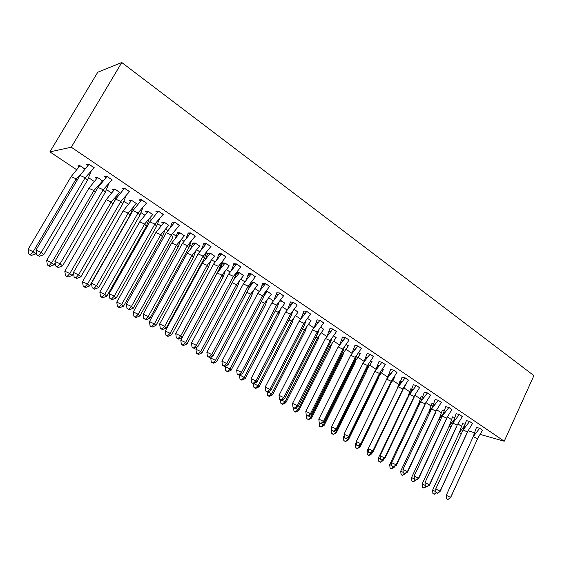 <?xml version="1.0" encoding="UTF-8"?>
<svg xmlns="http://www.w3.org/2000/svg" width="562" height="562" viewBox="0 0 562 562"><rect width="100%" height="100%" fill="white"/><g stroke="black" fill="none" stroke-linecap="round" stroke-linejoin="round"><path stroke-width="0.84" d="M475.754 433.183L468.251 430.78M461.416 426.228L457.974 423.931M451.419 419.561L447.5 416.948M441.24 412.775L436.836 409.839M430.878 405.862L425.975 402.596M420.334 398.83L414.904 395.219L414.58 395.732M409.593 391.672L403.973 387.928M398.655 384.38L392.838 380.502M387.513 376.954L381.493 372.943M376.069 369.332L369.929 365.237M364.155 361.38L358.149 357.383M351.995 353.28L346.136 349.374M339.574 344.998L333.891 341.211M326.852 336.519L321.401 332.887M313.877 327.871L308.664 324.393M300.635 319.04L295.668 315.732M287.112 310.027L282.412 306.894M273.301 300.818L268.882 297.867M259.201 291.418L255.064 288.664M249.725 285.103L249.303 284.822M244.8 281.815L240.965 279.258M235.633 275.703L234.621 275.036M230.083 272.008L226.556 269.662M222.018 266.627L219.623 265.032M215.042 261.976L211.846 259.848M207.238 256.778L204.28 254.811M199.665 251.727L196.819 249.83M192.134 246.711L188.6 244.351M183.943 241.246L181.456 239.588M176.7 236.419L172.562 233.659M167.862 230.525L165.755 229.12M160.922 225.903L157.669 223.732M151.417 219.559L149.703 218.421M144.792 215.148L141.013 212.626M134.578 208.34L133.285 207.476M128.298 204.154L123.963 201.266M117.353 196.855L116.489 196.278M111.424 192.907L106.513 189.626M99.713 185.095L99.319 184.835M94.156 181.393L88.641 177.718M76.481 169.612L49.892 151.888L97.739 72.266L121.778 62.53L533.9 375.606L504.24 441.212L480.292 434.461M504.24 441.212L71.29 147.209L49.892 151.888M462.519 423.608L464.929 424.198M482.526 430.246L479.681 428.237L476.45 427.422M452.522 416.92L454.644 417.411M472.509 423.474L469.607 421.423L466.39 420.643M442.357 410.112L444.17 410.513M462.301 416.582L459.351 414.496L456.147 413.73M432.002 403.179L433.499 403.488M451.911 409.565L448.905 407.436L445.722 406.698M418.388 404.675L421.275 395.999L422.631 396.336M441.332 402.413L438.262 400.242L435.1 399.54M410.731 388.939L411.553 389.059M430.548 395.135L427.422 392.922L424.289 392.241M419.568 387.717L416.379 385.462L413.267 384.808M394.861 377.025L394.475 376.666M408.377 380.158L405.125 377.854L402.034 377.235M383.558 369.445L382.799 368.834L383.579 369.403L378.296 377.46M396.976 372.451L393.66 370.105L390.59 369.515M372.037 361.724L370.892 360.846M385.342 364.598L381.963 362.202L378.921 361.647M360.298 353.849L358.753 352.704M373.491 356.589L370.042 354.144L367.028 353.624M348.335 345.827L346.368 344.394M361.401 348.426L357.882 345.932L354.903 345.44M336.132 337.65L333.73 335.921L336.16 337.593L329.957 346.452L330.484 347.702L331.461 344.555M349.072 340.101L345.482 337.551L342.532 337.102M323.691 329.304L320.839 327.274M336.498 331.601L332.823 329.002L329.915 328.587M311.004 320.797L307.674 318.443M323.663 322.932L319.918 320.277L317.038 319.904M298.057 312.121L294.235 309.451M310.561 314.088L306.74 311.369L303.901 311.039M284.85 303.269L280.361 300.452M297.193 305.061L293.287 302.279L290.491 301.998M271.369 294.235L267.428 291.446L266.177 291.285M283.543 295.837L279.553 292.999L276.799 292.76M257.607 285.011L253.581 282.166L251.664 281.941M269.598 286.423L265.524 283.522L262.609 283.185M243.557 275.591L239.447 272.682L236.806 272.422M255.359 276.806L251.193 273.834L248.327 273.553M229.212 265.981L225.018 263.002L222.531 262.918M224.217 264.049L223.479 263.557M240.81 266.985L236.553 263.943L233.736 263.711M214.558 256.16L210.272 253.111L207.842 253.083M209.464 254.172L208.516 253.532M225.938 256.946L221.59 253.834L219.04 253.799M220.74 254.944L219.742 254.277M199.875 246.142L195.204 243.009L192.829 243.03M194.396 244.084L193.223 243.297M211.038 246.697L206.289 243.494L203.795 243.522M205.439 244.625L204.21 243.803M184.582 235.878L179.812 232.682L177.494 232.766M178.99 233.764L177.606 232.837M195.499 236.202L190.651 232.928L188.221 233.012M189.787 234.073L188.34 233.09M168.951 225.397L164.069 222.123L161.603 222.123L163.247 223.226M179.306 225.467L174.656 222.116L172.288 222.264M152.969 214.677L147.982 211.333L145.579 211.396L147.146 212.443M163.366 214.487L158.294 211.059L155.772 211.129L157.409 212.232M136.629 203.718L131.522 200.29L129.19 200.423L130.686 201.421M146.745 203.254L141.547 199.749L139.095 199.882L140.662 200.936M119.91 192.506L114.69 189.001L112.428 189.197L113.84 190.146M129.724 191.754L124.413 188.165L122.031 188.368L123.514 189.366M102.811 181.034L97.465 177.452L95.28 177.711L96.608 178.604M112.309 179.988L106.864 176.306L104.567 176.587L105.958 177.529M84.841 168.979L79.832 165.621L77.732 165.959L78.975 166.795M94.472 167.933L88.894 164.167L86.681 164.518L87.981 165.397M71.29 147.209L121.778 62.53M473.218 436.674L477.531 438.69L482.54 430.211L479.674 428.272L473.218 436.674L446.249 495.305L450.591 497.419L477.3 439.386L450.492 497.841L447.942 499.47L446.53 498.627L446.249 495.305L446.502 498.768L447.942 499.47M479.688 428.237L476.464 427.394L473.155 436.807M447.977 499.337L450.492 497.841M459.351 432.557L462.547 423.544M435.922 491.743L432.628 490.141L432.909 493.541L432.628 490.141L459.273 432.67L464.268 426.08M464.922 424.233L462.533 423.579M459.273 432.67L461.36 433.646M432.909 493.541L434.321 494.23L436.583 492.804M434.321 494.23L432.916 493.401M436.274 492.649L434.328 494.089M463.081 429.937L467.422 431.96L472.523 423.439L469.6 421.465L463.081 429.937L435.726 489.017L440.095 491.139L467.422 431.953M469.614 421.43L466.404 420.608L463.13 429.86M436.007 492.523L435.726 489.017L436.007 492.523L437.468 493.078L436.014 492.368M437.468 493.078L440.095 491.139L440.039 491.595L467.233 432.705M440.039 491.595L437.454 493.225M452.754 423.081L457.124 425.118L462.322 416.547L459.344 414.531L452.754 423.081L425.005 482.603L429.403 484.739L457.229 424.977M459.358 414.503L456.168 413.702L452.909 422.856M425.315 486.158L425.005 482.603L425.315 486.158L426.769 486.706L425.301 485.997M426.769 486.706L429.403 484.739L429.403 485.238L456.99 425.898M429.403 485.238L426.769 486.868M442.245 416.098L446.642 418.142L451.932 409.522L448.898 407.478L442.245 416.098L414.082 476.077L418.507 478.227L446.846 417.868M448.912 407.443L445.736 406.663L442.505 415.725M418.564 478.754L415.866 480.222L418.507 478.227L418.564 478.754L446.558 418.964M415.866 480.222L414.398 479.505L414.082 476.077M414.398 479.505L415.887 480.398M431.539 408.988L435.964 411.04L441.353 402.378L438.262 400.292L431.539 408.988L402.961 469.425L407.408 471.588L436.274 410.618M438.276 400.256L435.121 399.505L431.911 408.455M407.52 472.157L404.759 473.611L407.408 471.588L407.52 472.157L435.929 411.904M404.759 473.611L403.277 472.888L402.961 469.425M403.277 472.888L404.802 473.794M420.636 401.746L425.083 403.804L430.569 395.093L427.422 392.964L420.636 401.746L391.623 462.652L396.105 464.823L425.504 403.235M427.443 392.929L424.303 392.206L421.121 401.05M396.273 465.427L393.442 466.874L396.105 464.823L396.273 465.427L425.111 404.717M393.442 466.874L391.953 466.151L391.623 462.652M391.953 466.151L393.505 467.071M449.375 425.778L452.551 416.856M425.244 485.406L422.181 483.917L422.491 487.373L422.181 483.917L449.207 426.024L453.766 419.983M454.63 417.454L452.536 416.892M449.207 426.024L450.998 426.86M422.491 487.373L423.91 488.062L426.242 486.615M423.91 488.062L422.476 487.212M425.87 486.432L423.896 487.907M439.231 418.873L442.385 410.042M414.342 478.95L411.546 477.588L438.957 419.266L444.24 412.325M444.156 410.548L442.371 410.077M438.957 419.266L440.439 419.954M411.546 477.588L411.883 481.086L413.309 481.782L415.711 480.306M413.309 481.782L411.848 480.917M415.283 480.103L413.281 481.613M428.897 411.841L432.03 403.109M403.228 472.361L400.72 471.139L428.525 412.382L432.199 407.436M433.485 403.523L432.016 403.144M428.525 412.382L429.684 412.922M400.72 471.139L401.078 474.686L402.511 475.382L405.16 473.787M402.511 475.382L401.029 474.504M404.499 473.654L402.469 475.206M422.617 396.372L421.493 396.048M391.911 465.652L389.691 464.577L417.903 405.378L421.135 400.994M394.053 466.748L394.215 467.268L394.622 466.411M417.903 405.378L418.725 405.757M389.691 464.577L390.077 468.167L391.524 468.87L394.215 467.268M391.524 468.87L390.014 467.97M393.618 467.008L391.461 468.68M407.682 397.383L410.766 388.862M380.369 458.817L378.451 457.889L407.085 398.24L408.841 395.788M411.539 389.094L410.745 388.904M382.574 459.885L383.059 460.629L383.748 459.196M378.451 457.889L378.872 461.528L380.326 462.231L383.01 459.632M407.085 398.24L407.555 398.458M380.326 462.231L383.059 460.629M380.242 462.027L378.788 461.325M409.522 394.362L413.997 396.435L419.589 387.675L416.386 385.504L409.522 394.362L380.074 455.74L384.577 457.925L414.545 395.711M416.4 385.469L413.281 384.773L410.127 393.491M384.808 458.578L381.914 460.011L384.577 457.925L384.808 458.578L414.082 397.39M381.914 460.011L380.411 459.28L380.074 455.74M380.411 459.28L381.991 460.222M396.913 389.508L399.835 381.542M405.996 384.394L402.813 389.705M368.602 451.848L367.007 451.075L396.519 390.316M401.753 382.041L401.064 381.879M400.249 381.689L399.814 381.584M370.815 452.923L371.707 453.871L372.676 451.848M367.007 451.075L367.351 454.546L368.918 455.473L371.826 452.34M368.918 455.473L371.707 453.871M368.82 455.255L367.351 454.546M398.198 386.839L402.708 388.918L408.398 380.109L405.132 377.903L398.198 386.839L368.293 448.701L372.831 450.9L403.368 388.04M405.153 377.868L402.048 377.2L398.929 385.792M373.126 451.588L370.154 453.014L372.831 450.9L373.126 451.588L402.842 389.923M370.154 453.014L368.644 452.277L368.293 448.701M368.644 452.277L370.26 453.239M386.74 379.048L388.707 374.088M389.656 385.897L389.403 386.41M394.903 376.947L390.836 383.467M358.83 445.821L360.13 446.98L389.445 386.6M356.343 442.083L355.346 444.128L355.83 447.872L357.299 448.588L359.771 446.277L360.432 444.907M394.882 376.983L394.461 376.695M357.299 448.588L360.13 446.98M355.346 444.128L356.61 444.746M357.172 448.357L355.704 447.64M386.656 379.167L391.194 381.261L396.997 372.409L393.667 370.154L386.656 379.167L356.287 441.521L360.846 443.734L391.194 381.261L391.391 382.315L391.988 380.214M393.681 370.119L390.604 369.48L387.52 377.945M361.211 444.472L358.17 445.877L360.846 443.734L361.211 444.472L391.391 382.315M358.17 445.877L356.652 445.139L356.287 441.521M356.652 445.139L358.296 446.123M378.746 376.877L378.1 379.111L377.889 378.296M346.606 438.578L348.335 439.955L378.1 379.111M344.183 435.578L343.459 437.053L343.825 440.601L345.454 441.57L347.913 439.21L348.826 437.341M345.454 441.57L348.335 439.955M343.459 437.053L344.387 437.503M345.307 441.325L343.825 440.601M374.889 371.356L379.455 373.456L385.37 364.548L381.977 362.258L374.889 371.356L344.042 434.201L348.637 436.421L379.455 373.456L379.722 374.559L380.39 372.234M381.991 362.223L378.943 361.612L375.887 369.929M349.065 437.208L345.946 438.606L348.637 436.421L349.065 437.208L379.722 374.559M345.946 438.606L344.422 437.861L344.042 434.201M344.422 437.861L346.101 438.859M367.253 369.03L366.536 371.482L366.206 370.386L372.079 361.64M334.137 431.194L336.315 432.803L366.536 371.482M331.791 428.947L331.341 429.846L331.896 433.688L333.385 434.412L335.823 432.009L366.017 370.302M372.065 361.675L370.871 360.874M333.385 434.412L336.315 432.803M331.341 429.846L331.91 430.12M333.217 434.152L331.721 433.428M362.897 363.382L367.485 365.497L373.519 356.54L370.056 354.2L362.897 363.382L331.559 426.741L336.174 428.968L367.485 365.497L367.815 366.656L368.567 364.099M370.07 354.165L367.049 353.589L364.036 361.759M336.68 429.804L333.484 431.18L336.174 428.968L336.68 429.804L367.815 366.656M333.484 431.18L331.945 430.436L331.559 426.741M331.945 430.436L333.659 431.454M355.549 361.029L354.748 363.712L354.355 362.56L360.34 353.772M321.415 423.664L323.501 424.668L324.063 425.504L354.748 363.712M319.146 422.181L319.574 426.396L321.078 427.12L323.501 424.668L354.355 362.56L353.828 362.321M360.326 353.8L358.732 352.732M321.078 427.12L324.063 425.504M320.881 426.846L319.385 426.115M350.66 355.254L355.282 357.383L361.429 348.377L357.903 345.988L350.66 355.254L318.816 419.119L323.466 421.367L355.282 357.383L355.683 358.591L356.519 355.795M357.917 345.953L354.917 345.405L351.952 353.428M324.042 422.245L320.769 423.615L323.466 421.367L324.042 422.245L355.683 358.591M320.769 423.615L319.223 422.863L318.816 419.119M319.223 422.863L320.965 423.903M343.621 352.873L342.736 355.788L342.272 354.587L348.377 345.742M308.44 415.978L310.934 417.18L311.566 418.065L342.736 355.788M306.445 415.423L306.803 418.662L308.524 419.681L308.313 419.392L310.934 417.18L342.272 354.587L341.394 354.179M348.363 345.778L346.347 344.429M308.524 419.681L311.566 418.065M308.313 419.392L306.803 418.662M338.183 346.965L342.834 349.1L349.1 340.045L345.504 337.614L338.183 346.965L305.819 411.349L310.498 413.604L342.834 349.1L343.305 350.365L344.225 347.323M345.518 337.572L342.553 337.06L339.631 344.92M311.151 414.538L308.018 416.196L307.793 415.894L310.498 413.604L311.151 414.538L343.305 350.365M307.793 415.894L306.234 415.135L305.819 411.349M306.234 415.135L308.018 416.196M295.19 408.131L298.113 409.543L298.822 410.485L330.484 347.702M293.596 407.752L293.968 411.054L295.731 412.101L295.486 411.791L298.113 409.543L329.957 346.452L328.707 345.876M295.731 412.101L298.822 410.485M295.486 411.791L293.968 411.054M325.447 338.507L330.126 340.649L336.526 331.545L332.852 329.065L325.447 338.507L292.556 403.418L297.263 405.687L330.126 340.649L330.674 341.977L331.692 338.682M332.873 329.03L329.929 328.552L327.063 336.238M298 406.677L294.804 408.335L294.551 408.012L297.263 405.687L298 406.677L330.674 341.977M294.551 408.012L292.985 407.253L292.556 403.418M292.985 407.253L294.804 408.335M319.068 336.062L318.001 339.469L317.397 338.155L323.74 329.22M281.66 400.13L285.039 401.76L285.826 402.743L318.001 339.469M280.487 399.912L280.881 403.298L282.672 404.359L282.405 404.036L285.039 401.76L317.397 338.155L315.76 337.404M323.719 329.255L320.811 327.302M282.672 404.359L285.826 402.743M282.405 404.036L280.881 403.298M312.458 329.873L317.165 332.03L323.698 322.876L319.947 320.34L312.458 329.873L279.012 395.325L283.754 397.608L317.165 332.03L317.79 333.421L318.914 329.859M319.961 320.305L317.059 319.862L314.242 327.372M284.569 398.648L281.316 400.306L281.035 399.961L283.754 397.608L284.569 398.648L317.79 333.421M281.035 399.961L279.462 399.203L279.012 395.325M279.462 399.203L281.316 400.306M306.43 327.407L305.257 331.06L304.583 329.69L311.053 320.712M267.856 391.96L271.699 393.807L272.563 394.854L305.257 331.06M267.112 391.904L267.519 395.381L269.353 396.47L269.058 396.126L271.699 393.807L304.583 329.69L302.546 328.756M311.032 320.74L307.653 318.478M269.353 396.47L272.563 394.854M269.058 396.126L267.519 395.381M299.195 321.064L303.937 323.227L310.596 314.025L306.768 311.439L299.195 321.064L265.187 387.063L269.957 389.354L303.937 323.227L304.639 324.681L305.868 320.846M306.789 311.404L303.923 311.004L301.162 318.324M270.863 390.457L267.547 392.114L267.238 391.749L269.957 389.354L270.863 390.457L304.639 324.681M267.238 391.749L265.65 390.983L265.187 387.063M265.65 390.983L267.547 392.114M293.54 318.57L292.268 322.49L291.509 321.057L298.113 312.029M293.287 310.709L294.193 309.507M253.75 383.614L258.077 385.701L259.033 386.797L292.268 322.49M253.462 383.734L253.891 387.302L255.759 388.412L255.436 388.047L258.077 385.701L291.509 321.057L289.058 319.933M298.092 312.065L294.326 309.493M255.759 388.412L259.033 386.797M255.436 388.047L253.891 387.302M285.658 312.072L290.435 314.249L297.228 304.997L293.322 302.356L285.658 312.072L251.073 378.619L255.872 380.924L290.435 314.249L291.214 315.767L292.563 311.643M293.343 302.314L290.512 301.956L287.814 309.079M256.869 382.083L253.483 383.748L253.146 383.361L255.872 380.924L256.869 382.083L291.214 315.767M253.146 383.361L251.551 382.596L251.073 378.619M251.551 382.596L253.483 383.748M280.396 309.55L279.012 313.744L278.176 312.247L284.906 303.171M279.166 302.012L281.028 300.614L280.319 300.515M239.616 374.959L244.182 377.418L245.222 378.577L279.012 313.744M239.503 375.17L239.981 379.062L241.892 380.193L241.534 379.807L244.182 377.418L278.176 312.247L275.282 310.927M284.885 303.206L281.042 300.579M241.892 380.193L245.222 378.577M241.534 379.807L239.981 379.062M271.839 302.89L276.637 305.075L283.578 295.774L279.588 293.076L271.839 302.89L236.651 370L241.484 372.318L276.637 305.075L277.516 306.662L278.977 302.251M279.609 293.041L276.813 292.718L274.186 299.63M242.573 373.54L239.124 375.198L238.752 374.798L241.484 372.318L242.573 373.54L277.516 306.662M238.752 374.798L237.143 374.025L236.651 370M237.143 374.025L239.124 375.198M266.985 300.34L265.482 304.815L264.562 303.255L271.425 294.13M263.135 296.701L267.47 291.523L266.128 291.355M225.734 365.862L225.285 366.705L229.991 368.967L231.123 370.182L265.482 304.815M225.285 366.705L225.776 370.639L227.722 371.798L227.343 371.398L229.991 368.967L264.562 303.255L261.218 301.731M271.411 294.165L267.491 291.488M227.722 371.798L231.123 370.182M227.343 371.398L225.776 370.639M257.726 293.512L262.552 295.71L269.641 286.353L265.566 283.599L257.726 293.512L221.92 361.19L226.781 363.523L262.552 295.71L263.515 297.361L265.109 292.647M265.587 283.564L262.833 283.29L260.276 289.985M227.968 364.808L224.449 366.466L224.048 366.045L226.781 363.523L227.968 364.808L263.515 297.361M224.048 366.045L222.433 365.265L221.92 361.19M222.433 365.265L224.449 366.466M249.092 287.653L253.125 282.819L250.308 283.62M253.3 290.933L251.671 295.71L250.659 294.081L257.67 284.906M253.125 282.819L253.631 282.243L251.607 282.012M211.558 356.575L210.764 358.064L215.499 360.333L216.728 361.612L251.671 295.71M210.764 358.064L211.27 362.047L213.265 363.228L212.85 362.806L215.499 360.333L250.659 294.081L246.844 292.338M257.649 284.941L253.652 282.208M213.265 363.228L216.728 361.612M212.85 362.806L211.27 362.047M243.304 283.936L248.165 286.135L255.408 276.736L251.242 273.919L243.304 283.936L206.865 352.191L211.762 354.538L248.165 286.135L249.226 287.87L250.947 282.841M251.263 273.884L248.552 273.659L246.072 280.122M213.047 355.887L209.457 357.544L209.022 357.095L211.762 354.538L213.047 355.887L249.226 287.87M209.022 357.095L207.392 356.315L206.865 352.191M207.392 356.315L209.457 357.544M234.565 278.668L236.974 272.437M239.335 281.33L237.571 286.402L236.469 284.702L243.627 275.485M233.841 279.616L239.503 272.767L236.932 272.514M197.086 347.091L195.934 349.234L200.697 351.517L202.025 352.859L237.571 286.402M195.934 349.234L196.461 353.266L198.491 354.474L198.042 354.032L200.697 351.517L236.469 284.702L232.162 282.749M243.606 275.52L239.517 272.732M198.491 354.474L202.025 352.859M198.042 354.032L196.461 353.266M228.572 274.144L233.462 276.356L240.859 266.908L236.602 264.028L228.572 274.144L191.48 342.996L196.405 345.349L233.462 276.356L234.621 278.162L236.49 272.816M236.623 263.992L233.961 263.817L231.565 270.048M197.796 346.768L194.136 348.426L193.665 347.955L196.405 345.349L197.796 346.768L234.621 278.162M193.665 347.955L192.028 347.168L191.48 342.996M192.028 347.168L194.136 348.426M220.262 268.805L222.587 262.805M225.074 271.523L223.17 276.904L221.976 275.134L229.282 265.861M180.788 340.214L181.329 344.295L181.814 344.766L183.402 345.532L187.005 343.916L185.579 342.511L180.788 340.214L217.206 272.97L225.074 263.086L222.545 262.883M187.005 343.916L223.17 276.904M183.402 345.532L182.924 345.061L185.579 342.511L221.976 275.134L217.206 272.97M229.268 265.903L225.088 263.051M182.924 345.061L181.329 344.295M213.511 264.14L218.435 266.367L225.994 256.862L221.646 253.926L213.511 264.14L175.751 333.589L180.704 335.957L218.435 266.367L219.693 268.25L221.716 262.566M221.667 253.883L219.054 253.757L216.742 259.742M182.207 337.453L178.47 339.104L177.964 338.612L180.704 335.957L182.207 337.453L219.693 268.25M177.964 338.612L176.313 337.818L175.751 333.589M176.313 337.818L178.47 339.104M205.65 258.731L207.898 252.963M210.518 261.499L208.467 267.203L207.167 265.355L214.635 256.04M165.305 330.997L165.86 335.135L166.38 335.626L167.982 336.392L171.663 334.783L170.124 333.308L165.305 330.997L202.376 263.185L210.328 253.202L207.856 253.041M171.663 334.783L208.467 267.203M167.982 336.392L167.469 335.9L170.124 333.308L207.167 265.355L202.376 263.185M214.614 256.075L210.35 253.167M167.469 335.9L165.86 335.135M198.119 253.919L203.079 256.146L210.799 246.599L206.359 243.592L198.119 253.919L159.664 323.972L164.645 326.346L203.079 256.146L204.442 258.113L206.619 252.092M206.38 243.55L203.816 243.479L201.589 249.205M166.268 327.92L162.453 329.571L161.905 329.051L164.645 326.346L166.268 327.92L204.442 258.113M161.905 329.051L160.247 328.257L159.664 323.972M160.247 328.257L162.453 329.571M190.729 248.432L192.892 242.903M195.646 251.263L193.44 257.291L192.042 255.366L199.672 246.001M149.478 321.576L150.054 325.763L150.616 326.283L152.225 327.056L155.976 325.447L154.332 323.895L149.478 321.576L187.216 253.188L195.274 243.1L192.843 242.995M155.976 325.447L193.44 257.291M152.225 327.056L151.67 326.543L154.332 323.895L192.042 255.366L187.216 253.188M199.65 246.037L195.288 243.065M151.67 326.543L150.054 325.763M182.383 243.458L187.371 245.699L195.267 236.096L190.722 233.026L182.383 243.458L143.205 314.13L148.22 316.525L187.371 245.699L188.846 247.758L191.192 241.379M190.743 232.991L188.235 232.97L186.106 238.428M149.963 318.176L146.064 319.82L145.481 319.272L148.22 316.525L149.963 318.176L188.846 247.758M145.481 319.272L143.809 318.478L143.205 314.13M143.809 318.478L146.064 319.82M175.485 237.902L177.564 232.626M180.458 240.796L178.084 247.161L176.58 245.151L184.378 235.745M133.299 311.945L133.897 316.188L134.494 316.729L136.116 317.502L139.945 315.9L138.182 314.277L133.299 311.945L171.726 242.967L179.882 232.78L177.508 232.724M139.945 315.9L178.084 247.161M136.116 317.502L135.526 316.968L138.182 314.277L176.58 245.151L171.726 242.967M184.357 235.78L179.903 232.738M135.526 316.968L133.897 316.188M166.282 232.766L171.305 235.014L179.383 225.362L174.733 222.222L166.282 232.766L126.373 304.07L131.417 306.466L171.305 235.014L172.892 237.157L133.285 308.201L129.302 309.845L126.991 308.468L126.373 304.07M174.754 222.18L172.302 222.222L170.279 227.399M128.677 309.269L131.417 306.466L133.285 308.201M126.991 308.468L129.302 309.845M164.94 230.09L162.397 236.813L160.781 234.719L168.74 225.257M116.763 302.103L117.374 306.395L118.013 306.964L119.643 307.744L123.556 306.142L121.673 304.442L116.763 302.103L155.892 232.52L164.146 222.229L161.891 222.123M123.556 306.142L162.397 236.813M119.643 307.744L119.011 307.182L121.673 304.442L160.781 234.719L155.892 232.52M168.719 225.292L164.167 222.187M119.011 307.182L117.374 306.395M149.815 221.828L154.873 224.083L163.128 214.382L158.372 211.172L149.815 221.828L109.14 293.764L114.219 296.181L154.873 224.083L156.58 226.317L159.299 219.201M158.393 211.129L156.074 211.115M116.215 298L112.147 299.637L111.473 299.033L114.219 296.181L116.215 298L156.58 226.317M111.473 299.033L109.787 298.225L109.14 293.764M109.787 298.225L112.147 299.637M149.078 219.152L146.352 226.226L144.617 224.041L152.759 214.536M99.839 292.029L100.479 296.385L101.153 296.975L102.797 297.755L106.787 296.167L104.778 294.376L99.839 292.029L139.699 221.842L148.059 211.438L145.874 211.389M106.787 296.167L146.352 226.226M102.797 297.755L102.122 297.165L104.778 294.376L144.617 224.041L139.699 221.842M152.738 214.572L148.087 211.396M102.122 297.165L100.479 296.385M132.962 210.631L138.048 212.9L146.506 203.149L141.638 199.861L132.962 210.631L91.501 283.22L96.615 285.644L138.048 212.9L139.889 215.232L142.804 207.729M141.659 199.819L139.404 199.861M98.743 287.554L94.585 289.184L93.868 288.552L96.615 285.644L98.743 287.554L139.889 215.232M93.868 288.552L92.168 287.744L91.501 283.22M92.168 287.744L94.585 289.184M132.864 207.961L129.941 215.401L128.094 213.131L136.418 203.577M82.523 281.724L83.183 286.135L83.907 286.753L85.557 287.54L89.639 285.953L87.496 284.084L82.523 281.724L123.141 210.919L131.613 200.402L129.492 200.402M89.639 285.953L129.941 215.401M85.557 287.54L84.841 286.922L87.496 284.084L128.094 213.131L123.141 210.919M136.397 203.613L131.634 200.367M84.841 286.922L83.183 286.135M115.716 199.173L120.837 201.449L129.485 191.649L124.504 188.284L115.716 199.173L73.439 272.422L78.582 274.86L120.837 201.449L122.804 203.88L125.93 195.983M124.525 188.242L122.347 188.34M80.858 276.855L76.608 278.485L75.842 277.825L78.582 274.86L80.858 276.855L122.804 203.88M75.842 277.825L74.128 277.01L73.439 272.422M74.128 277.01L76.608 278.485M116.285 196.51L114.543 201.21M119.699 192.359L111.185 201.962L112.913 204.034M64.806 271.172L65.487 275.647L66.26 276.3L67.918 277.087L72.084 275.506L69.807 273.546L64.806 271.172L106.204 199.742L114.781 189.12L112.737 189.169M72.084 275.506L73.524 273.013M67.918 277.087L67.152 276.441L69.807 273.546L111.185 201.962L106.204 199.742M119.678 192.401L114.803 189.078M67.152 276.441L65.487 275.647M98.062 187.441L103.211 189.724L112.063 179.882L106.963 176.433L98.062 187.441L54.936 261.358L60.113 263.81L103.211 189.724L105.312 192.26L108.663 183.957M106.984 176.391L104.89 176.545M62.537 265.903L58.188 267.526L57.373 266.831L60.113 263.81L62.537 265.903L105.312 192.26M57.373 266.831L55.652 266.016L54.936 261.358M55.652 266.016L58.188 267.526M99.326 184.793L98.75 186.436M102.593 180.887L93.882 190.539L95.294 192.183M46.674 260.375L47.377 264.913L48.191 265.594L49.863 266.388L54.121 264.814L51.704 262.763L46.674 260.375L88.873 188.305L97.563 177.571L95.596 177.676M54.121 264.814L55.188 262.988M49.863 266.388L49.049 265.707L51.704 262.763L93.882 190.539L88.873 188.305M102.572 180.929L97.584 177.529M49.049 265.707L47.377 264.913M79.973 175.428L85.157 177.718L94.226 167.827L89 164.294L79.973 175.428L35.982 250.027L41.188 252.486L85.157 177.718L87.405 180.367L90.988 171.642M89.021 164.252L87.019 164.469M43.766 254.684L39.326 256.293L38.455 255.57L41.188 252.486L43.766 254.684L87.405 180.367M38.455 255.57L36.72 254.748L35.982 250.027M36.72 254.748L39.326 256.293M81.216 173.644L76.172 178.842L77.24 180.065M28.1 249.324L28.831 253.926L29.695 254.635L31.381 255.429L35.729 253.862L33.165 251.72L28.1 249.324L71.135 176.601L79.937 165.748L78.055 165.909M35.729 253.862L36.404 252.717M31.381 255.429L30.517 254.719L33.165 251.72L76.172 178.842L71.135 176.601M84.813 169.014L79.966 165.706M30.517 254.719L28.831 253.926M473.892 434.208L475.824 433.091M461.943 429.024L460.067 430.099M463.896 427.239L465.884 426.108M453.71 420.144L455.754 418.999M443.348 412.908L445.448 411.749M432.796 405.532L434.96 404.366M422.048 398.015L424.275 396.842M452.052 422.139L450.127 423.228M441.999 415.135L440.018 416.231M431.764 407.998L429.726 409.101M421.191 400.783L419.252 401.844M410.042 393.611L408.595 394.44M411.103 390.358L413.386 389.171M398.472 386.445L397.734 386.902M399.954 382.546L402.301 381.345M388.595 374.58L391.004 373.372M377.018 366.452L379.498 365.244M365.216 358.163L367.759 356.954M353.189 349.704L355.802 348.496M340.93 341.078L343.6 339.862M328.419 332.268L331.159 331.06M315.661 323.283L318.471 322.068M302.644 314.102L305.517 312.901M289.36 304.73L292.303 303.536M275.802 295.162L278.808 293.975M266.725 292.373L264.8 293.034M261.955 285.384L265.032 284.21M247.821 275.394L250.961 274.242M239.236 273.069L236.237 274.158M233.385 265.187L236.588 264.056M225.053 263.107L221.997 264.175M218.632 254.748L220.964 253.876M209.675 253.16L207.455 253.982M203.556 244.084L204.947 243.529M193.932 243.044L192.604 243.564M188.151 233.174L188.614 232.977M177.873 232.731L177.423 232.921"/></g></svg>

